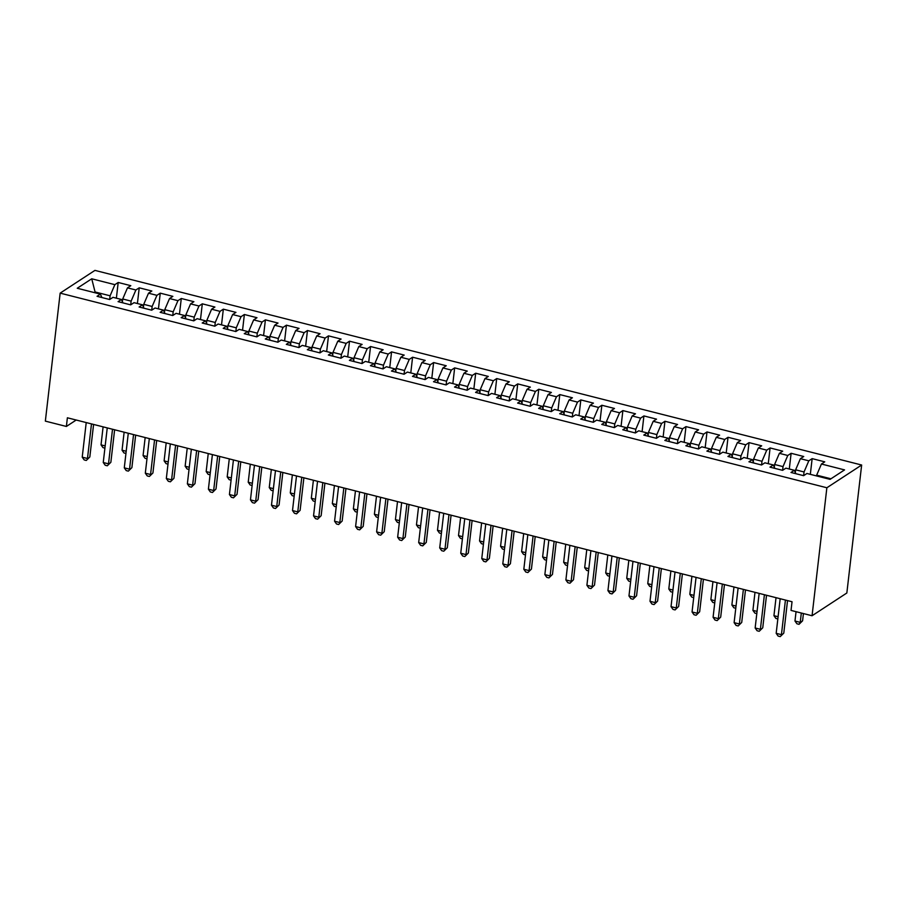 <?xml version="1.0" encoding="UTF-8"?>
<svg xmlns="http://www.w3.org/2000/svg" width="907" height="907" viewBox="0 0 907 907"><rect width="100%" height="100%" fill="white"/><g stroke="black" fill="none" stroke-linecap="round" stroke-linejoin="round"><path stroke-width="1.36" d="M861.65 465.019L94.94 270.388L60.157 293.131L826.867 487.762L861.65 465.019L846.843 592.997L812.06 615.751L826.867 487.762M95.28 292.836L91.732 278.789L77.254 288.256L100.382 294.129L97.049 296.306L109.668 299.514L113.001 297.326L121.413 299.469L118.069 301.646L130.687 304.854L134.032 302.666L142.444 304.809L139.1 306.985L151.718 310.194L155.052 308.006L163.464 310.137L160.131 312.325L172.749 315.534L176.083 313.346L184.495 315.477L181.162 317.665L193.781 320.863L197.114 318.686L205.526 320.817L202.193 323.005L214.812 326.203L218.145 324.026L226.557 326.157L223.213 328.345L235.831 331.543L239.176 329.366L247.588 331.497L244.244 333.674L256.862 336.882L260.196 334.694L268.608 336.837L265.275 339.014L277.893 342.222L281.227 340.034L289.639 342.177L286.306 344.354L298.925 347.562L302.258 345.374L310.67 347.506L307.337 349.694L319.956 352.891L323.289 350.714L331.701 352.846L328.357 355.034L340.975 358.231L344.32 356.054L352.732 358.186L349.388 360.374L362.006 363.571L365.34 361.394L373.752 363.526L370.419 365.702L383.037 368.911L386.371 366.723L394.783 368.866L391.45 371.042L404.068 374.251L407.402 372.063L415.814 374.206L412.481 376.382L425.1 379.591L428.433 377.403L436.845 379.534L433.501 381.722L446.119 384.931L449.464 382.743L457.876 384.874L454.532 387.062L467.15 390.259L470.484 388.083L478.896 390.214L475.563 392.402L488.181 395.599L491.515 393.423L499.927 395.554L496.594 397.742L509.212 400.939L512.546 398.751L520.958 400.894L517.625 403.071L530.232 406.279L533.577 404.091L541.989 406.234L538.645 408.411L551.263 411.619L554.608 409.431L563.02 411.574L559.676 413.751L572.294 416.959L575.628 414.771L584.04 416.903L580.707 419.091L593.325 422.288L596.659 420.111L605.071 422.243L601.738 424.431L614.356 427.628L617.69 425.451L626.102 427.582L622.769 429.771L635.376 432.968L638.721 430.791L647.133 432.922L643.789 435.099L656.407 438.308L659.752 436.12L668.164 438.262L664.82 440.439L677.438 443.648L680.772 441.46L689.184 443.602L685.851 445.779L698.469 448.988L701.803 446.8L710.215 448.931L706.882 451.119L719.5 454.328L722.834 452.14L731.246 454.271L727.913 456.459L740.52 459.656L743.865 457.479L752.277 459.611L748.933 461.799L761.551 464.996L764.896 462.819L773.308 464.951L769.964 467.139L782.582 470.336L785.916 468.148L794.328 470.291L790.995 472.468L803.613 475.676L806.947 473.488L830.075 479.361L844.553 469.894L821.425 464.021L824.758 461.833L812.15 458.636L808.806 460.824L800.393 458.681L803.738 456.504L791.119 453.296L787.775 455.484L779.374 453.341L782.707 451.164L770.088 447.956L766.755 450.144L758.343 448.013L761.676 445.825L749.057 442.616L745.724 444.804L737.312 442.673L740.645 440.485L728.026 437.287L724.693 439.464L716.281 437.333L719.625 435.145L707.007 431.947L703.662 434.124L695.25 431.993L698.594 429.805L685.975 426.607L682.631 428.784L674.23 426.653L677.563 424.476L664.944 421.267L661.611 423.456L653.199 421.313L656.532 419.136L643.913 415.928L640.58 418.116L632.168 415.973L635.501 413.796L622.882 410.588L619.549 412.776L611.137 410.644L614.481 408.456L601.863 405.259L598.518 407.436L590.106 405.304L593.45 403.116L580.831 399.919L577.487 402.096L569.086 399.964L572.419 397.776L559.8 394.579L556.467 396.756L548.055 394.624L551.388 392.448L538.769 389.239L535.436 391.427L527.024 389.284L530.357 387.108L517.738 383.899L514.405 386.087L505.993 383.944L509.337 381.768L496.719 378.559L493.374 380.747L484.962 378.616L488.306 376.428L475.687 373.219L472.343 375.407L463.942 373.276L467.275 371.088L454.656 367.891L451.323 370.067L442.911 367.936L446.244 365.748L433.625 362.551L430.292 364.727L421.88 362.596L425.213 360.408L412.594 357.211L409.261 359.387L400.849 357.256L404.193 355.079L391.575 351.871L388.23 354.059L379.818 351.916L383.162 349.739L370.544 346.531L367.21 348.719L358.798 346.576L362.131 344.399L349.512 341.191L346.179 343.379L337.767 341.247L341.1 339.059L328.481 335.862L325.148 338.039L316.736 335.907L320.069 333.719L307.45 330.522L304.117 332.699L295.705 330.567L299.049 328.379L286.431 325.182L283.086 327.359L274.674 325.228L278.018 323.051L265.4 319.842L262.066 322.03L253.654 319.888L256.987 317.711L244.368 314.502L241.035 316.69L232.623 314.548L235.956 312.371L223.337 309.162L220.004 311.35L211.592 309.219L214.925 307.031L202.306 303.822L198.973 306.01L190.561 303.879L193.905 301.691L181.287 298.494L177.942 300.671L169.53 298.539L172.874 296.351L160.256 293.154L156.922 295.331L148.51 293.199L151.843 291.011L139.225 287.814L135.891 289.991L127.479 287.859L130.812 285.682L118.193 282.474L116.379 298.188M91.732 278.789L114.86 284.662L118.193 282.474M812.06 615.751L791.029 610.411L792.038 601.738L67.379 417.787L66.381 426.46L76.211 420.02M122.4 301.702L122.717 298.993L131.13 301.135L130.699 304.854M127.479 287.859L122.717 298.993M135.891 289.991L131.13 301.135M100.382 294.129L101.901 297.541M143.431 307.031L143.737 304.333L152.149 306.475L151.718 310.194M148.51 293.199L143.737 304.333M156.922 295.331L152.149 306.475M121.413 299.469L122.921 302.881M164.462 312.371L164.768 309.672L173.18 311.804L172.749 315.523M169.53 298.539L164.768 309.672M177.942 300.671L173.18 311.804M142.444 304.809L143.952 308.221M185.482 317.711L185.799 315.012L194.211 317.144L193.781 320.863M190.561 303.879L185.799 315.012M198.973 306.01L194.211 317.144M163.464 310.137L164.983 313.561M206.513 323.051L206.83 320.352L215.242 322.484L214.812 326.203M211.592 309.219L206.83 320.352M220.004 311.35L215.242 322.484M184.495 315.477L186.014 318.89M227.544 328.391L227.861 325.692L236.274 327.824L235.843 331.543M232.623 314.548L227.861 325.692M241.035 316.69L236.274 327.824M205.526 320.817L207.045 324.23M248.575 333.731L248.881 331.032L257.293 333.164L256.862 336.882M253.654 319.888L248.881 331.032M262.066 322.03L257.293 333.164M226.557 326.157L228.065 329.57M269.606 339.059L269.912 336.361L278.324 338.504L277.893 342.222M274.674 325.228L269.912 336.361M283.086 327.359L278.324 338.504M247.588 331.497L249.096 334.91M290.625 344.399L290.943 341.701L299.355 343.844L298.925 347.551M295.705 330.567L290.943 341.701M304.117 332.699L299.355 343.844M268.608 336.837L270.127 340.25M311.657 349.739L311.974 347.041L320.386 349.172L319.956 352.891M316.736 335.907L311.974 347.041M325.148 338.039L320.386 349.172M289.639 342.177L291.158 345.59M332.688 355.079L333.005 352.381L341.406 354.512L340.987 358.231M337.767 341.247L333.005 352.381M346.179 343.379L341.406 354.512M310.67 347.506L312.189 350.93M353.719 360.419L354.025 357.721L362.437 359.852L362.006 363.571M358.798 346.576L354.025 357.721M367.21 348.719L362.437 359.852M331.701 352.846L333.209 356.258M374.75 365.759L375.056 363.061L383.468 365.192L383.037 368.911M379.818 351.916L375.056 363.061M388.23 354.059L383.468 365.192M352.732 358.186L354.24 361.598M395.769 371.099L396.087 368.389L404.499 370.532L404.068 374.251M400.849 357.256L396.087 368.389M409.261 359.387L404.499 370.532M373.752 363.526L375.271 366.938M416.801 376.428L417.118 373.729L425.53 375.872L425.1 379.591M421.88 362.596L417.118 373.729M430.292 364.727L425.53 375.872M394.783 368.866L396.302 372.278M437.832 381.768L438.149 379.069L446.55 381.201L446.131 384.919M442.911 367.936L438.149 379.069M451.323 370.067L446.55 381.201M415.814 374.206L417.322 377.618M458.863 387.108L459.169 384.409L467.581 386.541L467.15 390.259M463.942 373.276L459.169 384.409M472.343 375.407L467.581 386.541M436.845 379.534L438.353 382.958M479.894 392.448L480.2 389.749L488.612 391.881L488.181 395.599M484.962 378.616L480.2 389.749M493.374 380.747L488.612 391.881M457.876 384.874L459.384 388.287M500.913 397.788L501.231 395.089L509.643 397.221L509.212 400.939M505.993 383.944L501.231 395.089M514.405 386.087L509.643 397.221M478.896 390.214L480.415 393.627M521.944 403.127L522.262 400.429L530.674 402.561L530.244 406.279M527.024 389.284L522.262 400.429M535.436 391.427L530.674 402.561M499.927 395.554L501.446 398.967M542.976 408.456L543.293 405.758L551.694 407.901L551.275 411.619M548.055 394.624L543.293 405.758M556.467 396.756L551.694 407.901M520.958 400.894L522.466 404.307M564.007 413.796L564.313 411.098L572.725 413.241L572.294 416.948M569.086 399.964L564.313 411.098M577.487 402.096L572.725 413.241M541.989 406.234L543.497 409.647M585.038 419.136L585.344 416.438L593.756 418.569L593.325 422.288M590.106 405.304L585.344 416.438M598.518 407.436L593.756 418.569M563.02 411.574L564.528 414.987M606.057 424.476L606.375 421.778L614.787 423.909L614.356 427.628M611.137 410.644L606.375 421.778M619.549 412.776L614.787 423.909M584.04 416.903L585.559 420.326M627.088 429.816L627.406 427.118L635.818 429.249L635.388 432.968M632.168 415.973L627.406 427.118M640.58 418.116L635.818 429.249M605.071 422.243L606.59 425.655M648.12 435.156L648.437 432.458L656.838 434.589L656.419 438.308M653.199 421.313L648.437 432.458M661.611 423.456L656.838 434.589M626.102 427.582L627.61 430.995M669.151 440.496L669.457 437.786L677.869 439.929L677.438 443.648M674.23 426.653L669.457 437.786M682.631 428.784L677.869 439.929M647.133 432.922L648.641 436.335M690.182 445.825L690.488 443.126L698.9 445.269L698.469 448.988M695.25 431.993L690.488 443.126M703.662 434.124L698.9 445.269M668.164 438.262L669.672 441.675M711.201 451.164L711.519 448.466L719.931 450.598L719.5 454.316M716.281 437.333L711.519 448.466M724.693 439.464L719.931 450.598M689.184 443.602L690.703 447.015M732.232 456.504L732.55 453.806L740.962 455.938L740.531 459.656M737.312 442.673L732.55 453.806M745.724 444.804L740.962 455.938M710.215 448.931L711.734 452.355M753.264 461.844L753.581 459.146L761.982 461.278L761.563 464.996M758.343 448.013L753.581 459.146M766.755 450.144L761.982 461.278M731.246 454.271L732.754 457.684M774.295 467.184L774.601 464.486L783.013 466.617L782.582 470.336M779.374 453.341L774.601 464.486M787.775 455.484L783.013 466.617M752.277 459.611L753.785 463.024M795.326 472.524L795.632 469.815L804.044 471.957L803.613 475.676M800.393 458.681L795.632 469.815M808.806 460.824L804.044 471.957M773.308 464.951L774.816 468.363M816.572 475.937L816.663 475.155L830.959 478.783M821.425 464.021L816.663 475.155M794.328 470.291L795.847 473.703M60.157 293.131L45.35 421.12L66.381 426.46M109.668 299.514L110.098 295.795L95.371 292.054L94.498 292.632M114.86 284.662L110.098 295.795M812.15 458.636L810.325 474.35M791.119 453.296L789.294 469.01M770.088 447.956L768.274 463.67M749.057 442.616L747.243 458.33M728.026 437.287L726.212 453.001M707.007 431.947L705.181 447.661M685.975 426.607L684.15 442.321M664.944 421.267L663.13 436.981M643.913 415.928L642.099 431.641M622.882 410.588L621.068 426.301M601.863 405.259L600.037 420.973M580.831 399.919L579.006 415.633M559.8 394.579L557.986 410.293M538.769 389.239L536.955 404.953M517.738 383.899L515.924 399.613M496.719 378.559L494.893 394.273M475.687 373.219L473.862 388.933M454.656 367.891L452.842 383.604M433.625 362.551L431.811 378.264M412.594 357.211L410.78 372.924M391.575 351.871L389.749 367.584M370.544 346.531L368.718 362.244M349.512 341.191L347.698 356.905M328.481 335.862L326.667 351.576M307.45 330.522L305.636 346.236M286.431 325.182L284.605 340.896M265.4 319.842L263.586 335.556M244.368 314.502L242.554 330.216M223.337 309.162L221.523 324.876M202.306 303.822L200.492 319.536M181.287 298.494L179.461 314.207M160.256 293.154L158.442 308.868M139.225 287.814L137.411 303.528M785.428 600.06L781.426 634.662L776.177 633.324L780.179 598.722M787.537 600.593L783.784 633.12L780.235 636.612L778.127 636.079L776.177 633.324M783.784 633.12L780.235 636.612M796.051 611.692L794.974 621.023L800.235 622.361L802.582 620.819L803.421 613.563M802.582 620.819L799.033 624.322L800.235 622.361L801.312 613.03M799.033 624.322L796.924 623.789L794.974 621.023M764.408 594.72L760.395 629.322L755.146 627.984L759.148 593.393M766.517 595.264L762.753 627.78L759.204 631.283L757.096 630.75L755.146 627.984M762.753 627.78L759.204 631.283M743.377 589.38L739.375 623.982L734.114 622.644L738.117 588.053M745.486 589.924L741.722 622.44L738.173 625.943L736.065 625.411L734.114 622.644M741.722 622.44L738.173 625.943M776.029 597.679L773.943 615.683L778.093 616.737M777.832 618.937L775.904 618.449L773.943 615.683M754.998 592.339L752.912 610.354L757.062 611.397M756.812 613.597L754.873 613.109L752.912 610.354M722.346 584.051L718.344 618.642L713.083 617.304L717.086 582.713M724.455 584.584L720.691 617.111L717.142 620.603L715.045 620.071L713.083 617.304M720.691 617.111L717.142 620.603M701.315 578.711L697.313 613.302L692.052 611.976L696.054 577.374M703.424 579.244L699.66 611.772L696.111 615.263L694.014 614.731L692.052 611.976M699.66 611.772L696.111 615.263M733.967 586.999L731.881 605.014L736.031 606.069M735.781 608.257L733.842 607.769L731.881 605.014M712.947 581.659L710.861 599.674L714.999 600.729M714.75 602.928L712.811 602.429L710.861 599.674M680.284 573.371L676.282 607.962L671.033 606.636L675.035 572.034M682.393 573.904L678.64 606.432L675.091 609.923L672.983 609.391L671.033 606.636M678.64 606.432L675.091 609.923M691.916 576.319L689.83 594.334L693.98 595.389M693.719 597.588L691.78 597.089L689.83 594.334M659.264 568.031L655.251 602.633L650.002 601.296L654.004 566.694M661.373 568.564L657.609 601.092L654.06 604.584L651.952 604.051L650.002 601.296M657.609 601.092L654.06 604.584M670.885 570.979L668.799 588.994L672.949 590.049M672.688 592.248L670.761 591.761L668.799 588.994M638.233 562.691L634.231 597.294L628.97 595.956L632.973 561.365M640.342 563.236L636.578 595.752L633.029 599.255L630.921 598.711L628.97 595.956M636.578 595.752L633.029 599.255M617.202 557.351L613.2 591.954L607.939 590.616L611.942 556.025M619.311 557.896L615.547 590.412L611.998 593.915L609.901 593.382L607.939 590.616M615.547 590.412L611.998 593.915M596.171 552.023L592.169 586.614L586.908 585.276L590.911 550.685M598.28 552.556L594.516 585.083L590.967 588.575L588.87 588.042L586.908 585.276M594.516 585.083L590.967 588.575M575.14 546.683L571.138 581.274L565.889 579.947L569.891 545.345M577.249 547.216L573.496 579.743L569.947 583.235L567.839 582.702L565.889 579.947M573.496 579.743L569.947 583.235M554.12 541.343L550.107 575.934L544.858 574.607L548.86 540.005M556.229 541.876L552.465 574.403L548.916 577.895L546.808 577.362L544.858 574.607M552.465 574.403L548.916 577.895M533.089 536.003L529.087 570.605L523.827 569.267L527.829 534.665M535.198 536.536L531.434 569.063L527.885 572.555L525.777 572.022L523.827 569.267M531.434 569.063L527.885 572.555M512.058 530.663L508.056 565.265L502.795 563.927L506.798 529.325M514.167 531.196L510.403 563.723L506.854 567.215L504.757 566.682L502.795 563.927M510.403 563.723L506.854 567.215M491.027 525.323L487.025 559.925L481.764 558.587L485.767 523.997M493.136 525.867L489.372 558.383L485.823 561.887L483.726 561.354L481.764 558.587M489.372 558.383L485.823 561.887M469.996 519.994L465.994 554.585L460.745 553.247L464.747 518.657M472.105 520.527L468.352 553.043L464.803 556.547L462.695 556.014L460.745 553.247M468.352 553.043L464.803 556.547M448.976 514.654L444.963 549.245L439.714 547.907L443.716 513.317M451.085 515.187L447.321 547.715L443.772 551.207L441.664 550.674L439.714 547.907M447.321 547.715L443.772 551.207M427.945 509.315L423.943 543.905L418.683 542.579L422.685 507.977M430.054 509.847L426.29 542.375L422.741 545.867L420.644 545.334L418.683 542.579M426.29 542.375L422.741 545.867M406.914 503.975L402.912 538.577L397.651 537.239L401.654 502.637M409.023 504.507L405.259 537.035L401.71 540.527L399.613 539.994L397.651 537.239M405.259 537.035L401.71 540.527M385.883 498.635L381.881 533.237L376.62 531.899L380.623 497.297M387.992 499.167L384.228 531.695L380.679 535.187L378.582 534.654L376.62 531.899M384.228 531.695L380.679 535.187M364.852 493.295L360.85 527.897L355.601 526.559L359.603 491.968M366.961 493.839L363.208 526.355L359.66 529.858L357.551 529.314L355.601 526.559M363.208 526.355L359.66 529.858M343.832 487.955L339.819 522.557L334.57 521.219L338.572 486.628M345.941 488.499L342.177 521.015L338.628 524.518L336.52 523.985L334.57 521.219M342.177 521.015L338.628 524.518M322.801 482.626L318.799 517.217L313.539 515.879L317.541 481.288M324.91 483.159L321.146 515.686L317.597 519.178L315.5 518.645L313.539 515.879M321.146 515.686L317.597 519.178M301.77 477.286L297.768 511.877L292.507 510.55L296.51 475.948M303.879 477.819L300.115 510.346L296.566 513.838L294.469 513.305L292.507 510.55M300.115 510.346L296.566 513.838M280.739 471.946L276.737 506.537L271.476 505.21L275.479 470.608M282.848 472.479L279.084 505.006L275.535 508.498L273.438 507.965L271.476 505.21M279.084 505.006L275.535 508.498M259.708 466.606L255.706 501.208L250.457 499.87L254.459 465.268M261.828 467.139L258.064 499.666L254.516 503.158L252.407 502.625L250.457 499.87M258.064 499.666L254.516 503.158M238.688 461.266L234.686 495.868L229.426 494.53L233.428 459.94M240.797 461.799L237.033 494.326L233.484 497.818L231.376 497.285L229.426 494.53M237.033 494.326L233.484 497.818M217.657 455.926L213.655 490.528L208.395 489.19L212.397 454.6M219.766 456.47L216.002 488.986L212.453 492.49L210.356 491.957L208.395 489.19M216.002 488.986L212.453 492.49M649.854 565.651L647.768 583.654L651.918 584.709M651.668 586.908L649.729 586.421L647.768 583.654M628.823 560.311L626.737 578.315L630.887 579.369M630.637 581.568L628.698 581.081L626.737 578.315M607.803 554.971L605.717 572.986L609.855 574.029M609.606 576.228L607.667 575.741L605.717 572.986M586.772 549.631L584.686 567.646L588.836 568.7M588.575 570.888L586.636 570.401L584.686 567.646M565.741 544.291L563.655 562.306L567.805 563.36M567.544 565.56L565.617 565.061L563.655 562.306M544.71 538.951L542.624 556.966L546.774 558.02M546.524 560.22L544.585 559.721L542.624 556.966M523.679 533.611L521.604 551.626L525.743 552.68M525.493 554.88L523.554 554.392L521.604 551.626M502.659 528.282L500.573 546.286L504.711 547.34M504.462 549.54L502.523 549.052L500.573 546.286M481.628 522.942L479.542 540.957L483.692 542.001M483.431 544.2L481.492 543.712L479.542 540.957M460.597 517.602L458.511 535.618L462.661 536.672M462.4 538.86L460.473 538.373L458.511 535.618M439.566 512.262L437.48 530.278L441.63 531.332M441.38 533.531L439.442 533.033L437.48 530.278M418.535 506.922L416.46 524.938L420.599 525.992M420.349 528.191L418.41 527.693L416.46 524.938M397.515 501.582L395.429 519.598L399.568 520.652M399.318 522.851L397.379 522.364L395.429 519.598M376.484 496.254L374.398 514.258L378.548 515.312M378.287 517.512L376.348 517.024L374.398 514.258M355.453 490.914L353.367 508.918L357.517 509.972M357.256 512.172L355.329 511.684L353.367 508.918M334.422 485.574L332.336 503.589L336.486 504.632M336.236 506.832L334.298 506.344L332.336 503.589M313.391 480.234L311.316 498.249L315.455 499.303M315.205 501.492L313.266 501.004L311.316 498.249M292.371 474.894L290.285 492.909L294.424 493.964M294.174 496.163L292.235 495.664L290.285 492.909M271.34 469.554L269.254 487.569L273.404 488.624M273.143 490.823L271.204 490.324L269.254 487.569M250.309 464.225L248.223 482.229L252.373 483.284M252.112 485.483L250.185 484.996L248.223 482.229M229.278 458.885L227.192 476.889L231.342 477.944M231.092 480.143L229.154 479.656L227.192 476.889M196.626 450.598L192.624 485.188L187.364 483.85L191.366 449.26M198.735 451.13L194.971 483.646L191.422 487.15L189.325 486.617L187.364 483.85M194.971 483.646L191.422 487.15M208.247 453.545L206.172 471.561L210.311 472.604M210.061 474.803L208.122 474.316L206.172 471.561M175.595 445.258L171.593 479.848L166.332 478.511L170.335 443.92M177.704 445.791L173.94 478.318L170.391 481.81L168.294 481.277L166.332 478.511M173.94 478.318L170.391 481.81M187.227 448.205L185.141 466.221L189.28 467.275M189.03 469.463L187.091 468.976L185.141 466.221M154.564 439.918L150.562 474.508L145.313 473.182L149.315 438.58M156.684 440.451L152.92 472.978L149.372 476.47L147.263 475.937L145.313 473.182M152.92 472.978L149.372 476.47M166.196 442.865L164.11 460.881L168.26 461.935M167.999 464.135L166.06 463.636L164.11 460.881M133.544 434.578L129.542 469.18L124.282 467.842L128.284 433.24M135.653 435.111L131.889 467.638L128.341 471.13L126.232 470.597L124.282 467.842M131.889 467.638L128.341 471.13M145.165 437.525L143.079 455.541L147.229 456.595M146.968 458.795L145.041 458.296L143.079 455.541M112.513 429.238L108.511 463.84L103.251 462.502L107.253 427.9M114.622 429.771L110.858 462.298L107.309 465.79L105.212 465.257L103.251 462.502M110.858 462.298L107.309 465.79M124.134 432.185L122.048 450.201L126.198 451.255M125.948 453.455L124.01 452.967L122.048 450.201M91.482 423.898L87.48 458.5L82.22 457.162L86.222 422.571M93.591 424.442L89.827 456.958L86.278 460.461L84.181 459.917L82.22 457.162M89.827 456.958L86.278 460.461M103.103 426.857L101.028 444.861L105.167 445.915M104.917 448.115L102.979 447.627L101.028 444.861"/></g></svg>
